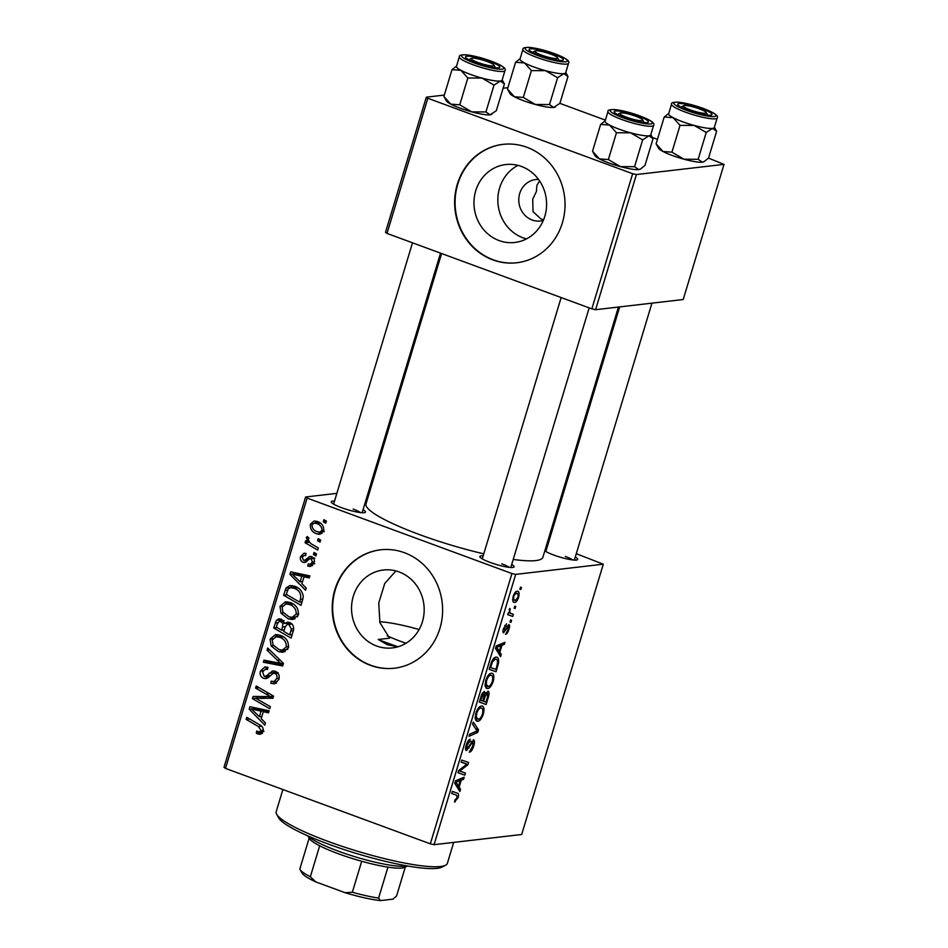 <?xml version="1.0" encoding="UTF-8"?>
<svg xmlns="http://www.w3.org/2000/svg" width="948" height="948" viewBox="0 0 948 948"><rect width="100%" height="100%" fill="white"/><g stroke="black" fill="none" stroke-linecap="round" stroke-linejoin="round"><path stroke-width="1.42" d="M526.495 238.884A39.212 36.285 83.4 0 1 522.976 237.794A39.212 36.285 83.4 0 1 497.949 202.967A39.212 36.285 83.4 0 1 517.952 165.367M538.547 179.456A20.856 19.304 -96.6 0 0 535.679 179.563A20.856 19.304 -96.6 0 0 518.852 197.954A20.856 19.304 -96.6 0 0 532.136 219.995A20.856 19.304 -96.6 0 0 540.502 221.002A20.856 19.304 -96.6 0 0 543.311 220.446M539.59 180.938L536.864 185.453L536.378 191.567L532.717 199.175L533.049 211.712L540.941 218.964L543.619 219.711M521.471 166.457A39.212 36.285 -96.6 0 0 505.746 164.561A39.212 36.285 -96.6 0 0 474.119 199.139A39.212 36.285 -96.6 0 0 499.086 240.567A39.212 36.285 -96.6 0 0 514.811 242.475A39.212 36.285 -96.6 0 0 546.439 207.885A39.212 36.285 -96.6 0 0 521.471 166.457M526.827 147.248A59.605 55.138 -96.6 0 0 502.95 144.369A59.605 55.138 -96.6 0 0 454.874 196.923A59.605 55.138 -96.6 0 0 492.83 259.882A59.605 55.138 -96.6 0 0 516.707 262.774A59.605 55.138 -96.6 0 0 564.795 210.219A59.605 55.138 -96.6 0 0 526.827 147.248M503.175 144.345A59.605 55.138 -96.6 0 0 455.313 196.983A59.605 55.138 -96.6 0 0 493.28 259.823A59.605 55.138 -96.6 0 0 516.933 262.738M398.184 646.832L387.459 644.77L378.228 639.485L389.604 638.17L379.899 622.599L378.75 602.94L384.746 583.482L395.909 570.921M376.676 646.026A39.212 36.285 83.4 0 1 351.696 604.599A39.212 36.285 83.4 0 1 383.336 570.009A39.212 36.285 83.4 0 1 399.049 571.917A39.212 36.285 83.4 0 1 424.029 613.344A39.212 36.285 83.4 0 1 392.389 647.922A39.212 36.285 83.4 0 1 376.676 646.026M404.417 552.708A59.605 55.138 -96.6 0 0 380.527 549.816A59.605 55.138 -96.6 0 0 332.452 602.371A59.605 55.138 -96.6 0 0 370.419 665.33A59.605 55.138 -96.6 0 0 394.297 668.221A59.605 55.138 -96.6 0 0 442.372 615.667A59.605 55.138 -96.6 0 0 404.417 552.708M380.752 549.793A59.605 55.138 -96.6 0 0 332.89 602.442A59.605 55.138 -96.6 0 0 370.858 665.283A59.605 55.138 -96.6 0 0 394.522 668.198M575.282 557.057A17.882 2.88 -163.2 0 1 577.308 559.818A17.882 2.88 -163.2 0 1 553.81 555.054A17.882 2.88 -163.2 0 1 544.827 550.847M545.562 548.418A17.882 2.88 -163.2 0 1 546.747 548.442M511.707 564.439A17.882 2.88 -163.2 0 1 513.733 567.212A17.882 2.88 -163.2 0 1 490.235 562.448A17.882 2.88 -163.2 0 1 479.961 557.009A17.882 2.88 -163.2 0 1 483.172 555.836M363.06 509.692A17.882 2.88 -163.2 0 1 365.099 512.465A17.882 2.88 -163.2 0 1 341.6 507.69A17.882 2.88 -163.2 0 1 331.314 502.262A17.882 2.88 -163.2 0 1 334.537 501.077M618.44 307.045L542.884 557.294A92.383 14.872 -163.2 0 1 513.212 559.439M483.776 553.833A92.383 14.872 -163.2 0 1 419.632 534.636A92.383 14.872 -163.2 0 1 366.011 503.886L441.602 253.531M511.932 573.54L515.688 574.381L434.077 844.68L430.333 843.839L511.932 573.54L307.105 498.091L225.494 768.39L223.989 767.299L305.6 496.989L336.872 493.351M369.127 489.606L370.36 489.464M515.688 574.381L603.295 564.19L576.289 553.703M548.276 543.382L547.209 542.979M491.265 673.293C493.778 672.962 494.429 675.651 493.244 681.351C491.538 685.925 489.725 688.319 487.793 688.509L485.127 686.222L485.708 680.51C487.462 675.794 489.322 673.388 491.265 673.293L492.261 673.388M485.779 687.774L487.793 688.509L486.632 688.402M499.857 652.271L501.267 654.44L500.591 656.656L495.496 648.42L496.254 645.92L504.929 642.306L504.312 644.356L501.966 645.268L499.857 652.271L497.297 651.323M458.097 797.742L454.483 801.878L455.004 799.828L457.22 797.718L456.557 795.194L451.698 793.476L452.326 791.402L457.351 793.168C458.559 793.263 458.808 794.791 458.097 797.742L457.303 797.446M454.519 801.735L455.147 801.972L454.483 801.878M456.663 795.23L451.722 793.417L456.663 795.23M473.348 739.843C474.711 740.033 474.865 742.011 473.799 745.756C472.459 749.892 470.955 752.037 469.296 752.167L472.922 745.721L472.815 741.881L466.594 750.508C465.326 750.401 465.184 748.647 466.167 745.235C467.34 741.656 468.679 739.641 470.184 739.203L469.817 741.241L467.068 745.187L467.163 748.458L473.775 739.878M471.44 741.312L473.016 741.893L471.405 741.36M465.563 747.925L467.163 748.458M473.265 722.068L478.527 729.77L477.733 732.389L468.964 736.312L469.58 734.25L477.105 730.884L472.59 724.284L473.265 722.068M481.371 706.059C483.883 705.727 484.546 708.417 483.35 714.117C481.643 718.691 479.83 721.084 477.911 721.274L475.244 718.987L475.825 713.275C477.579 708.559 479.427 706.153 481.371 706.059L482.378 706.153M475.884 720.539L477.911 721.274L476.749 721.167M520.488 587.191L521.471 587.535L520.843 589.585L519.86 589.289L520.488 587.191M434.077 844.68L521.684 834.489L603.295 564.19M487.793 691.234C489.18 691.305 489.417 693.106 488.528 696.614L486.146 704.518L479.297 702.101L481.774 694.303L484.369 691.388L485.471 693.877L488.22 691.27M459.128 787.16L460.538 789.34L459.875 791.556L454.767 783.309L455.526 780.808L464.2 777.194L463.584 779.256L461.238 780.168L459.128 787.16L456.569 786.224M461.285 771.542L465.444 773.094L464.816 775.156L457.979 772.703L458.631 770.546L466.997 764.135L461.155 762.168L461.783 760.083L468.644 762.5L467.992 764.669L459.614 771.115L461.285 771.542M503.21 632.612L503.755 632.814C502.784 632.707 502.677 631.332 503.424 628.714L506.564 623.843L504.099 628.725L504.763 630.527L508.78 624.578C509.763 624.827 509.823 626.379 508.981 629.223C507.986 632.352 506.848 634.058 505.568 634.331L508.294 629.211L508.235 626.616L503.447 632.79M507.156 626.178L508.389 626.64L507.133 626.213M495.958 657.189C497.996 656.834 498.873 658.694 498.565 662.77L496.041 671.753L489.18 669.335L491.526 661.894C493.09 658.682 494.56 657.118 495.958 657.189L497.001 657.284M517.027 591.268C518.983 590.912 519.516 592.903 518.639 597.24C517.49 600.499 516.233 602.217 514.883 602.383C512.832 602.809 512.276 600.783 513.2 596.316C514.397 593.021 515.676 591.327 517.027 591.268L517.857 591.339M513.271 601.779L513.946 602.288M514.764 606.128L515.748 606.471L515.131 608.521L514.136 608.225L514.764 606.128M511.387 613.593L513.366 614.375L512.738 616.449L507.749 614.695L508.377 612.621L509.408 613L509.751 608.415L509.906 610.18C509.716 612.491 510.214 613.629 511.387 613.593L509.325 612.835M510.593 619.956L511.576 620.3L510.96 622.35L509.965 622.054L510.593 619.956M316.514 553.893L315.897 555.943L313.397 554.544L314.037 552.447L316.514 553.893M320.685 540.076L320.069 542.114L317.568 540.727L318.208 538.63L320.685 540.076M298.324 615.051L292.79 619.494L288.322 618.89L281.011 613.19L279.992 606.317L285.443 601.79L290.23 602.525C296.084 604.634 298.786 608.806 298.324 615.051M306.204 588.033L305.54 590.249L289.922 574.322L290.681 571.822L309.877 575.898L309.249 577.948L304.035 576.763L301.926 583.767L306.204 588.033M293.477 630.207L291.095 638.111L273.711 628.003L276.366 620.336L278.925 618.807L281.355 619.163L285.016 623.523L287.41 622.137L289.472 622.433C292.79 623.926 294.117 626.521 293.477 630.207M283.464 663.363L282.67 665.982L263.378 662.225L264.006 660.152L280.549 663.375L267.016 650.186L267.68 647.982L283.464 663.363M257.903 733.965L256.292 733.171L256.671 731.027L259.444 731.986L261.067 730.505L258.425 726.547L246.124 719.39L246.753 717.304L259.491 724.71C262.406 726.061 263.639 728.301 263.177 731.429L260.214 734.333L257.903 733.965L261.992 733.491M270.381 706.687L269.765 708.749L252.393 698.617L253.045 696.46L270.346 696.567L255.581 688.07L256.209 685.996L273.581 696.105L272.929 698.261L255.64 698.202L270.381 706.687M430.333 843.839L225.494 768.39M265.476 722.933L264.812 725.149L249.194 709.223L249.952 706.722L269.149 710.787L268.521 712.849L263.307 711.664L261.198 718.667L265.476 722.933M278.878 679.443L274.565 683.852L270.808 683.259L271.199 681.126L274.067 681.6L276.769 678.519C277.48 676.197 276.852 674.49 274.896 673.388L273.131 673.329L268.391 677.512L265.831 678.638L263.674 678.353C260.605 676.931 259.527 674.49 260.451 671.042L264.919 666.918L267.917 667.404L267.49 669.525L265.476 669.158L262.584 671.895L264.172 676.256L266.044 676.102L272.704 670.9L275.335 671.267C278.676 672.914 279.85 675.64 278.878 679.443M278.143 672.689L273.131 673.329M264.172 676.256L270.417 675.592M288.429 647.804L282.895 652.26L278.439 651.643L271.116 645.955L270.109 639.082L275.56 634.556L280.347 635.29C286.189 637.4 288.891 641.571 288.429 647.804M311.217 556.523L308.906 556.784L311.643 556.654C314.084 557.969 314.89 560.067 314.061 562.911L310.423 566.489L307.804 566.039L308.183 563.906L310.233 564.25L312.413 562.2L311.181 558.751L309.889 558.751L304.758 562.531L303.076 562.318C300.729 561.192 299.888 559.284 300.575 556.618L304 553.194L306.038 553.442L305.659 555.587L304.237 555.398L302.211 557.329L303.407 560.161L304.545 560.351L310.032 556.44M313.752 558.455L309.889 558.751M302.744 599.503L300.978 605.345L283.606 595.237L286.083 587.902L289.969 585.52L294.686 586.243C299.414 587.843 302.27 591.161 303.253 596.185L302.744 599.503M323.718 530.927L319.867 534.281L316.916 533.842C312.188 532.326 310.008 529.114 310.351 524.22L314.096 520.997L317.379 521.507C321.905 523.023 324.015 526.176 323.718 530.927M318.303 547.968L317.675 550.041L305.043 542.694L305.671 540.621L308.278 542.161L306.275 537.729L307.176 536.521L309.024 538.097L308.29 538.974C308.811 541.806 310.482 543.808 313.278 544.958L318.303 547.968M326.408 521.127L325.792 523.178L323.292 521.779L323.92 519.682L326.408 521.127M632.648 173.721L636.404 174.551L595.593 309.7L591.848 308.87L632.648 173.721L427.821 98.26L387.009 233.421L385.504 232.319L426.316 97.17L444.328 95.073M503.104 88.235L507.903 87.678M595.593 309.7L683.212 299.521L724.011 164.371L708.511 158.115M657.474 139.32L652.354 137.424M605.381 120.123L559.877 103.368M636.404 174.551L724.011 164.371M591.848 308.87L387.009 233.421M426.316 97.17L427.821 98.26M305.6 496.989L307.105 498.091M572.853 559.972A14.895 2.394 16.8 0 0 565.316 556.429M509.277 567.366A14.895 2.394 16.8 0 0 501.741 563.823M360.643 512.607A14.895 2.394 16.8 0 0 353.106 509.076M255.699 698.226L252.393 698.617M256.896 698.06L257.406 696.377M273.557 696.188L270.346 696.567M269.327 693.628L265.748 694.043M259.077 687.667L255.581 688.07M273.06 697.811L261.127 698.463M265.618 697.941L255.64 698.202M253.72 708.737L249.194 709.223M253.685 708.701L254.028 707.587M268.959 711.403L263.307 711.664M265.333 711.427L265.57 710.633L255.984 708.476L251.493 708.997L259.385 716.747L261.079 711.154L251.493 708.997M261.861 716.463L259.385 716.747M265.57 710.633L261.079 711.154M262.395 733.444L260.783 732.65L256.292 733.171M260.783 732.65L260.925 731.82M263.402 730.233L261.067 730.505M249.62 718.975L246.124 719.39M276.532 683.117L270.808 683.259M275.299 682.738L275.548 681.434M279.15 678.235L276.769 678.519M277.859 673.044L274.896 673.388M267.893 677.856L263.674 678.353M268.023 677.773L265.902 676.339M263.094 670.734L260.451 671.042M267.62 668.909L265.476 669.158L267.253 667.155M268.663 675.734L270.536 675.58M272.811 673.471L275.169 671.208M283.073 664.655L267.869 661.704L263.378 662.225M267.869 661.704L268.106 660.922M283.168 663.067L280.549 663.375M269.635 649.89L267.016 650.186M285.099 651.691L278.439 651.643M282.931 651.122L280.466 650.008M273.534 645.671L271.116 645.955M272.763 638.774L270.109 639.082M275.323 636.914L277.93 634.627M282.599 636.333L276.164 636.748L272.23 639.936L273.012 644.865L279.139 649.629L282.279 650.103L286.32 646.868C286.414 642.033 284.151 638.822 279.53 637.257L276.164 636.748M282.279 650.103L287.73 649.38M283.381 636.807L279.53 637.257M288.69 646.595L286.32 646.868M291.901 635.444L290.681 634.733M283.997 630.847L282.788 630.147M277.207 627.6L273.711 628.003M280.252 620.964L280.857 619.814L276.366 620.336M280.857 619.814L281.426 619.186M289.875 622.599L285.016 623.523M287.718 624.211L287.659 623.215M276.366 627.114L281.793 630.254L283.037 623.31L279.518 621.047L277.432 623.594L276.366 627.114M284.258 629.97L281.793 630.254M283.89 620.881L280.809 621.236M284.945 623.097L283.037 623.31M283.819 631.439L289.685 634.852L291.356 628.962L288.796 624.459L287.351 624.246L285.135 627.102L283.819 631.439M292.162 634.567L289.685 634.852M291.937 624.092L288.796 624.459M293.738 628.678L291.356 628.962M312.425 565.624L308.053 566.134M312.473 565.589L307.804 566.039M312.295 565.518L312.579 563.977M314.286 561.986L312.413 562.2M306.204 561.951L303.076 562.318M306.82 561.429L305.552 560.232M302.661 556.369L300.575 556.618M305.363 555.267L305.884 554.319M308.361 559.913L304.545 560.351M310.719 558.597L312.378 557.009M294.449 573.836L289.922 574.322M294.413 573.801L294.745 572.687M309.688 576.503L304.035 576.763M306.062 576.538L306.299 575.744L296.712 573.576L292.221 574.097L300.113 581.847L301.808 576.266L292.221 574.097M302.59 581.562L300.113 581.847M306.299 575.744L301.808 576.266M301.784 602.679L300.575 601.968M287.102 594.834L283.606 595.237M290.396 587.701L286.083 587.902M290.574 587.381L292.446 585.627M296.961 587.286L290.562 587.677L288.251 588.898L286.26 594.349L299.58 602.087L300.374 599.456C301.535 593.851 299.402 590.118 293.951 588.246L290.562 587.677M302.057 601.802L299.58 602.087M297.802 587.796L293.951 588.246M302.839 599.172L300.374 599.456M294.994 618.925L288.322 618.89M292.814 618.357L290.349 617.243M283.428 612.906L281.011 613.19M282.658 606.009L279.992 606.317M285.218 604.149L287.813 601.873M292.494 603.568L286.047 603.983L282.125 607.17L282.907 612.1L289.033 616.875L292.162 617.338L296.214 614.103C296.309 609.268 294.034 606.056 289.413 604.492L286.047 603.983M292.162 617.338L297.625 616.615M293.276 604.042L289.413 604.492M298.573 613.83L296.214 614.103M321.941 533.499L316.916 533.842M321.408 533.321L318.919 532.124M312.532 523.971L310.351 524.22M315.091 523.035L316.561 521.234M319.701 522.632L314.25 523.13L311.999 524.931C312.117 528.415 313.895 530.679 317.331 531.721L319.82 532.124L322.047 530.299C321.846 526.887 320.08 524.635 316.762 523.545L314.25 523.13M320.424 523.118L316.762 523.545M323.896 530.086L322.047 530.299M320.602 540.372L317.568 540.727M309.534 542.173L305.043 542.694M309.404 542.031L308.278 542.161M308.313 537.492L306.275 537.729M316.431 554.189L313.397 554.544M326.313 521.436L323.292 521.779M519.871 589.229L520.843 589.585M482.864 701.046L485.969 702.16L487.699 696.306L488.528 696.614M479.321 701.994L486.146 704.518M482.568 692.81L485.471 693.877M480.719 700.299L482.852 701.058L484.546 694.434L483.788 693.426L480.719 700.299L479.925 700.015M480.98 696.496L481.785 696.792M482.485 692.941L484.546 694.434M484.155 696.697L484.973 696.993L483.658 701.342M486.004 692.858L487.154 693.284L484.973 696.993M487.699 696.306L487.426 693.308L486.04 692.798M482.544 713.82L483.35 714.117M476.334 717.304L478.562 719.224C479.937 719.082 481.24 717.375 482.473 714.069C483.267 709.756 482.674 707.765 480.672 708.109C479.285 708.192 477.97 709.898 476.714 713.228L476.334 717.304L475.114 716.854M475.138 718.24L478.562 719.224M475.92 712.943L476.714 713.228M478.906 707.469L481.525 708.203L479.072 707.303M475.517 728.668L478.527 729.77M475.422 731.536L477.733 732.389M472.993 745.46L473.799 745.756M470.955 742.118L471.962 742.485M468.075 747.64L469.011 747.984M468.3 740.672L469.817 741.241M468.253 740.732L469.639 741.241M466.274 744.903L467.068 745.187M457.896 788.357L460.538 789.34M461.285 778.415L463.584 779.256M459.033 779.351L461.238 780.168M457.031 783.7L458.548 786.153L460.23 780.56L455.929 782.242L457.031 783.7L454.898 782.906M455.929 785.181L458.548 786.153M455.182 781.97L455.929 782.242M458.05 779.754L460.23 780.56M460.645 771.328L465.444 773.094M457.991 772.644L464.816 775.156M461.202 762.002L466.997 764.135M461.155 762.156L465.16 763.638M466.831 764.242L467.992 764.669M460.835 768.781L462.233 769.29M458.571 770.736L459.614 771.115M506.801 626.806L507.607 627.102M504.81 625.419L506.042 625.881M503.483 628.5L504.099 628.725M508.353 628.986L508.981 629.223M498.624 653.468L501.267 654.44M502.013 643.514L504.312 644.356M499.762 644.45L501.966 645.268M497.759 648.799L499.276 651.252L500.959 645.659L496.645 647.354L497.759 648.799L495.626 648.005M496.657 650.292L499.276 651.252M495.899 647.081L496.645 647.354M498.778 644.865L500.959 645.659M496.989 665.615L497.807 665.911M489.215 669.229L496.041 671.753M497.605 662.415L498.565 662.77M490.614 667.546L495.863 669.395L496.657 666.764C498.103 661.349 497.641 658.848 495.294 659.239L492.427 661.965L490.614 667.546L489.82 667.25M491.621 661.668L492.427 661.965M493.517 658.587L496.231 659.334L493.707 658.398M492.439 681.055L493.244 681.351M486.229 684.539L488.457 686.459C489.832 686.328 491.135 684.61 492.368 681.316C493.161 676.99 492.557 675 490.566 675.355C489.18 675.438 487.865 677.145 486.608 680.463L486.229 684.539L485.009 684.089M485.021 685.475L488.457 686.459M485.814 680.178L486.608 680.463M488.801 674.703L491.42 675.438L488.967 674.538M518.011 597.003L518.639 597.24M513.887 596.328C513.401 599.361 513.911 600.7 515.416 600.345L517.928 597.311C518.355 594.36 517.857 593.021 516.411 593.306L513.271 596.091M512.631 599.503L515.416 600.345M514.906 592.749L517.027 593.377L515.001 592.63M514.16 608.166L515.131 608.521M509.349 612.894L513.366 614.375M507.773 614.624L512.738 616.449M508.377 612.621L509.408 613M509.538 608.806L510.391 609.126M509.112 609.884L509.906 610.18M509.977 621.983L510.96 622.35M445.548 865.24L441.91 867.124A86.422 13.912 -163.2 0 1 328.364 844.099A86.422 13.912 -163.2 0 1 278.653 817.84L276.674 814.249A89.396 14.386 16.8 0 0 328.091 841.409A89.396 14.386 16.8 0 0 445.548 865.24A89.396 14.386 16.8 0 0 447.373 863.332L453.689 842.393M398.018 646.773A89.396 14.386 -163.2 0 1 387.933 643.194A89.396 14.386 -163.2 0 1 378.228 639.485M419.123 629.543A53.645 8.639 16.8 0 0 379.674 621.758M387.211 635.859A53.645 8.639 16.8 0 0 401.419 641.63A53.645 8.639 16.8 0 0 405.993 643.265M282.883 789.53L276.2 811.654A89.396 14.386 16.8 0 0 276.674 814.249M650.743 134.853A23.842 3.839 -163.2 0 1 648.906 135.789A23.842 3.839 16.8 0 1 630.621 132.827A23.842 3.839 -163.2 0 1 618.902 129.094A23.842 3.839 16.8 0 0 650.719 134.936L653.61 125.373A23.842 3.839 -163.2 0 1 621.793 119.519A23.842 3.839 -163.2 0 1 607.964 111.591L605.073 121.154A23.842 3.839 16.8 0 0 618.914 129.094A23.842 3.839 -163.2 0 1 609.6 125.089L616.461 132.744L630.621 132.827L642.661 139.877L648.906 135.789L653.042 138.669L644.948 165.485L640.575 168.957L638.703 169.573L634.567 166.694L620.419 166.611L608.367 159.56L616.461 132.744M624.554 117.576A17.882 2.88 -163.2 0 1 614.268 112.137A17.882 2.88 -163.2 0 1 638.028 116A17.882 2.88 -163.2 0 1 648.041 122.339A17.882 2.88 -163.2 0 1 624.554 117.576M634.567 166.694L642.661 139.877M608.367 159.56L599.397 158.873L592.536 151.218L600.641 124.401L609.6 125.089A23.842 3.839 -163.2 0 1 605.097 121.071M605.168 120.858L600.641 124.401M650.814 134.628L653.042 138.669M640.575 168.957L640.03 169.242A23.842 3.839 -163.2 0 1 638.703 169.573A23.842 3.839 -163.2 0 1 620.419 166.611A23.842 3.839 -163.2 0 1 599.397 158.873A23.842 3.839 -163.2 0 1 594.989 155.638L592.571 151.277M625.597 116.853A11.921 1.92 16.8 0 0 637.577 120.301A11.921 1.92 16.8 0 0 642.637 119.886A11.921 1.92 16.8 0 0 636.997 116.723A11.921 1.92 16.8 0 0 620.122 113.085A11.921 1.92 16.8 0 0 625.597 116.853M691.649 110.371A11.921 1.92 16.8 0 0 706.213 112.492A11.921 1.92 16.8 0 0 698.095 108.416A11.921 1.92 16.8 0 0 683.698 105.702A11.921 1.92 16.8 0 0 691.649 110.371M714.318 127.47A23.842 3.839 -163.2 0 1 712.481 128.395A23.842 3.839 16.8 0 1 694.197 125.432A23.842 3.839 -163.2 0 1 682.477 121.7A23.842 3.839 16.8 0 0 714.294 127.553L717.186 117.979A23.842 3.839 -163.2 0 1 685.368 112.125A23.842 3.839 -163.2 0 1 671.54 104.197L668.648 113.772A23.842 3.839 16.8 0 0 682.477 121.7A23.842 3.839 -163.2 0 1 673.175 117.694L680.036 125.349L694.197 125.432L706.236 132.483L712.481 128.395L716.617 131.286L708.523 158.103L704.151 161.563L702.278 162.191L698.143 159.3L683.994 159.217L671.942 152.166L680.036 125.349M688.13 110.181A17.882 2.88 -163.2 0 1 677.844 104.742A17.882 2.88 -163.2 0 1 701.603 108.617A17.882 2.88 -163.2 0 1 711.616 114.945A17.882 2.88 -163.2 0 1 688.13 110.181M698.143 159.3L706.236 132.483M671.942 152.166L662.972 151.479L656.111 143.823L664.216 117.007L673.175 117.694A23.842 3.839 -163.2 0 1 668.672 113.689M668.743 113.464L664.216 117.007M714.389 127.245L716.617 131.286M704.151 161.563L703.606 161.847A23.842 3.839 -163.2 0 1 702.278 162.191A23.842 3.839 -163.2 0 1 683.994 159.217A23.842 3.839 -163.2 0 1 662.972 151.479A23.842 3.839 -163.2 0 1 658.564 148.244L656.146 143.883M485.886 61.063A11.921 1.92 16.8 0 0 471.488 58.338A11.921 1.92 16.8 0 0 479.439 63.018A11.921 1.92 16.8 0 0 494.003 65.139A11.921 1.92 16.8 0 0 485.886 61.063M485.933 111.947L471.784 111.864A23.842 3.839 -163.2 0 1 460.064 108.131A23.842 3.839 -163.2 0 1 450.762 104.126L443.901 96.471L452.006 69.654L460.965 70.33L467.826 77.997L481.975 78.08L494.026 85.13L500.271 81.042L504.407 83.922L496.314 110.738L490.069 114.827L485.933 111.947L494.026 85.13M491.941 114.21L491.396 114.483A23.842 3.839 -163.2 0 1 490.069 114.827A23.842 3.839 -163.2 0 1 471.784 111.864L459.733 104.813L450.762 104.126A23.842 3.839 -163.2 0 1 446.354 100.891L444.043 96.708M489.393 61.253A17.882 2.88 -163.2 0 1 499.406 67.581A17.882 2.88 -163.2 0 1 475.92 62.817A17.882 2.88 -163.2 0 1 465.634 57.39A17.882 2.88 -163.2 0 1 489.393 61.253M459.33 56.833L456.438 66.407A23.842 3.839 16.8 0 0 470.267 74.347A23.842 3.839 16.8 0 0 502.084 80.189L504.964 70.614A23.842 3.839 -163.2 0 1 473.159 64.772A23.842 3.839 -163.2 0 1 459.33 56.833C458.891 55.363 461.06 54.688 465.824 54.794C472.91 55.505 481.323 57.603 491.076 61.087C502.025 65.317 506.659 68.493 504.964 70.614M502.167 79.881L504.407 83.922M459.733 104.813L467.826 77.997M456.521 66.099L452.006 69.654M502.108 80.106A23.842 3.839 -163.2 0 1 500.271 81.042A23.842 3.839 -163.2 0 1 481.975 78.08A23.842 3.839 -163.2 0 1 460.965 70.33A23.842 3.839 -163.2 0 1 456.462 66.324M551.937 54.581A11.921 1.92 16.8 0 0 535.063 50.943A11.921 1.92 16.8 0 0 540.538 54.711A11.921 1.92 16.8 0 0 552.506 58.16A11.921 1.92 16.8 0 0 557.578 57.745A11.921 1.92 16.8 0 0 551.937 54.581M549.508 104.553L535.359 104.47A23.842 3.839 -163.2 0 1 523.64 100.737A23.842 3.839 -163.2 0 1 514.337 96.732L507.476 89.076L515.582 62.26L524.54 62.947L531.401 70.602L545.55 70.685L557.602 77.736L563.847 73.648L567.982 76.527L559.889 103.344L553.644 107.432L549.508 104.553L557.602 77.736M555.516 106.816L554.971 107.1A23.842 3.839 -163.2 0 1 553.644 107.432A23.842 3.839 -163.2 0 1 535.359 104.47L523.308 97.419L514.337 96.732A23.842 3.839 -163.2 0 1 509.929 93.497L507.618 89.313M552.968 53.858A17.882 2.88 -163.2 0 1 562.982 60.198A17.882 2.88 -163.2 0 1 539.495 55.434A17.882 2.88 -163.2 0 1 529.209 49.995A17.882 2.88 -163.2 0 1 552.968 53.858M522.905 49.45L520.014 59.013A23.842 3.839 16.8 0 0 533.842 66.953A23.842 3.839 16.8 0 0 565.66 72.795L568.539 63.232A23.842 3.839 -163.2 0 1 536.734 57.378A23.842 3.839 -163.2 0 1 522.905 49.45C522.466 47.981 524.635 47.293 529.399 47.4C536.485 48.111 544.899 50.208 554.651 53.692C565.601 57.923 570.234 61.099 568.539 63.232M565.743 72.486L567.982 76.527M523.308 97.419L531.401 70.602M520.096 58.705L515.582 62.26M565.683 72.712A23.842 3.839 -163.2 0 1 563.847 73.648A23.842 3.839 -163.2 0 1 545.55 70.685A23.842 3.839 -163.2 0 1 524.54 62.947A23.842 3.839 -163.2 0 1 520.037 58.93M308.266 836.065A53.645 8.639 16.8 0 0 353.782 856.376A53.645 8.639 16.8 0 0 405.661 866.176A53.645 8.639 16.8 0 0 407.166 865.915M407.533 865.986L404.997 867.29A50.659 8.153 -163.2 0 1 402.177 868.024A50.659 8.153 -163.2 0 1 387.945 867.136A50.659 8.153 -163.2 0 1 361.698 861.27A50.659 8.153 -163.2 0 1 319.677 845.794A50.659 8.153 -163.2 0 1 309.309 838.399L307.922 835.911M309.155 838.127L299.805 869.079A50.659 8.153 16.8 0 0 299.947 869.375A50.659 8.153 16.8 0 0 310.328 876.77L315.862 881.936A47.684 7.679 -163.2 0 1 301.938 872.966L299.947 869.375M387.945 867.136L378.596 898.1L380.468 900.6A47.684 7.679 -163.2 0 1 345.108 892.708L315.862 881.936M405.554 866.223L396.56 896.014L392.982 899.142L380.468 900.6M319.677 845.794L310.328 876.77M345.108 892.708L352.348 892.246A50.659 8.153 16.8 0 0 378.596 898.1M361.698 861.27L352.348 892.246M260.724 709.637L256.233 710.159M261.553 726.18L258.425 726.547M273.522 672.748L269.031 673.27M280.027 660.021L277.314 660.329M277.74 622.67L275.24 622.966M285.277 626.64L282.788 626.924M293.323 630.728L290.846 631.013M310.743 558.573L306.251 559.107M301.452 574.749L296.961 575.27M287.635 590.035L285.087 590.331M469.414 745.116L470.327 745.448M455.834 780.678L458.038 781.496M505.746 628.856L506.469 629.128M496.562 645.789L498.767 646.607M490.709 664.264L491.514 664.56M622.978 117.753A22.053 3.555 16.8 0 0 650.731 123.951A22.053 3.555 16.8 0 0 639.604 115.822A22.053 3.555 16.8 0 0 611.863 109.624A22.053 3.555 16.8 0 0 622.978 117.753M686.553 110.359A22.053 3.555 16.8 0 0 714.306 116.557A22.053 3.555 16.8 0 0 703.179 108.428A22.053 3.555 16.8 0 0 675.438 102.242A22.053 3.555 16.8 0 0 686.553 110.359M490.969 61.075A22.053 3.555 16.8 0 0 463.228 54.877A22.053 3.555 16.8 0 0 474.344 63.006A22.053 3.555 16.8 0 0 502.084 69.192A22.053 3.555 16.8 0 0 490.969 61.075M554.544 53.681A22.053 3.555 16.8 0 0 526.804 47.483A22.053 3.555 16.8 0 0 537.919 55.612A22.053 3.555 16.8 0 0 565.66 61.81A22.053 3.555 16.8 0 0 554.544 53.681M259.444 731.986L263.935 731.465M265.227 676.41L269.718 675.888M279.518 621.047L284.009 620.525M287.351 624.246L291.854 623.725M310.233 564.25L314.724 563.716M310.316 558.645L314.807 558.123M304.237 555.398L305.718 555.232M319.82 532.124L324.311 531.603M484.073 693.45L482.52 692.881M653.61 125.373C655.293 123.252 650.672 120.064 639.71 115.834C629.934 112.338 621.497 110.241 614.411 109.541C609.505 109.53 607.348 110.217 607.964 111.591M642.637 119.886L644.107 122.541M510.782 567.496L589.17 307.875M482.259 558.882L561.145 297.565M620.122 113.085L617.432 114.483M706.213 112.492L707.682 115.146M651.94 303.159L574.358 560.102M619.672 306.903L545.835 551.487M683.698 105.702L681.008 107.1M717.186 117.979C718.868 115.857 714.247 112.682 703.286 108.439C693.509 104.944 685.072 102.846 677.986 102.147C673.08 102.135 670.923 102.822 671.54 104.197M471.488 58.338L468.798 59.736M412.51 242.807L333.613 504.123M440.524 253.128L362.148 512.738M494.003 65.139L495.472 67.794M535.063 50.943L532.373 52.341M557.578 57.745L559.047 60.399"/></g></svg>
